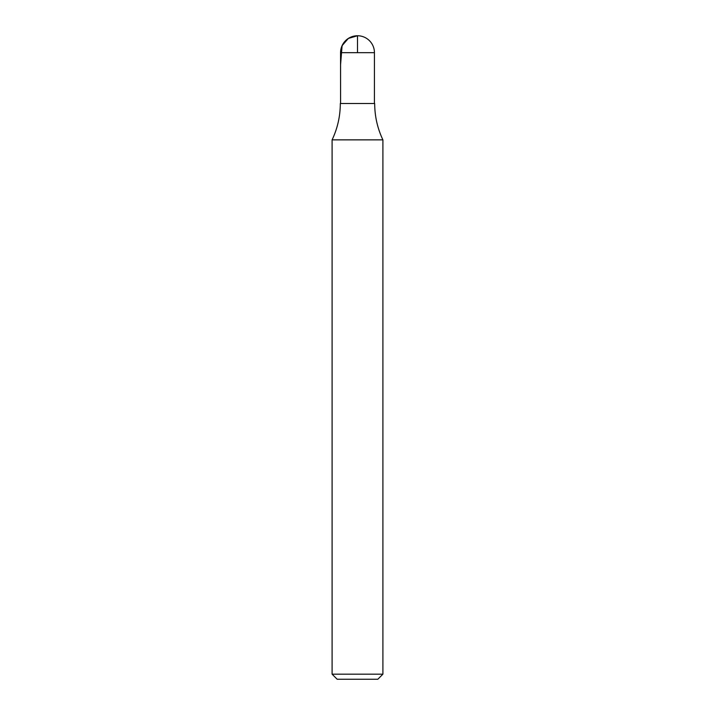<?xml version="1.0" encoding="UTF-8"?>
<svg xmlns="http://www.w3.org/2000/svg" width="715" height="715" viewBox="0 0 715 715"><rect width="100%" height="100%" fill="white"/><g stroke="black" fill="none" stroke-linecap="round" stroke-linejoin="round"><path stroke-width="1.07" d="M382.9 674.174L332.1 674.174L337.176 679.25L377.824 679.25L382.9 674.174L382.9 139.863C377.457 128.351 374.723 116.223 374.687 103.487L340.313 103.487C340.277 116.223 337.543 128.351 332.1 139.863L382.9 139.863M332.1 674.174L332.1 139.863M374.437 52.687L374.428 103.487L340.572 103.487L340.563 52.687C341.564 42.4 347.213 36.751 357.5 35.75A16.937 16.937 0 0 0 340.563 52.687L374.437 52.687A16.937 16.937 0 0 0 357.5 35.75M357.5 52.687L357.5 35.75L348.339 38.44L342.092 45.653L340.563 64.788L340.572 103.487L357.5 103.487"/></g></svg>

